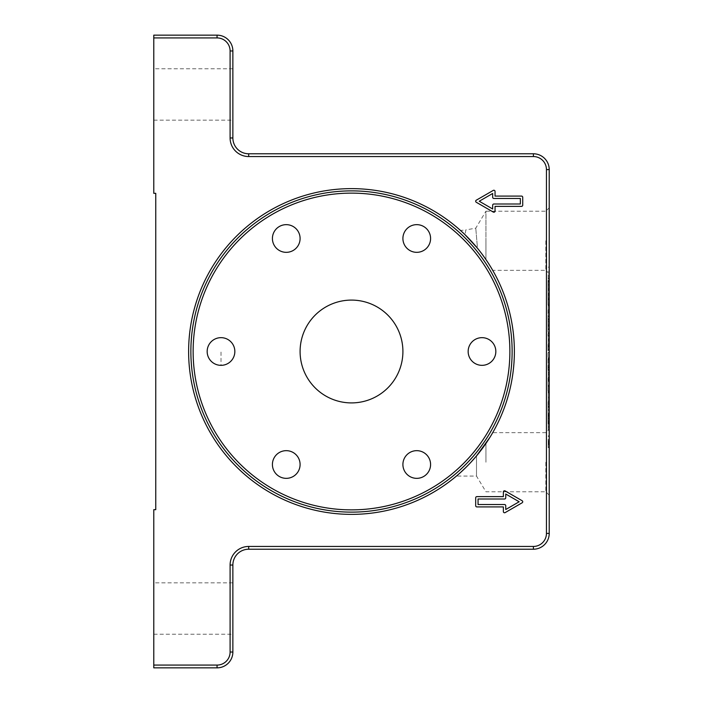 <?xml version="1.0" encoding="UTF-8"?>
<svg xmlns="http://www.w3.org/2000/svg" width="703" height="703" viewBox="0 0 703 703"><rect width="100%" height="100%" fill="white"/><g stroke="black" fill="none" stroke-linecap="round" stroke-linejoin="round"><path stroke-width="0.53" stroke-dasharray="3.52 2.64" d="M153.781 94.466L153.781 120.169L153.781 94.466M232.869 94.466L232.869 120.169L232.869 94.466M153.781 608.534L153.781 634.238L153.781 608.534M232.869 608.534L232.869 634.238L232.869 608.534M549.219 240.778L549.219 273.722L549.219 240.778M545.836 240.778L545.836 270.339L545.836 240.778M549.219 462.223L549.219 495.167L549.219 462.223M545.836 462.223L545.836 491.784L545.836 462.223M351.5 188.624A162.876 162.876 0 0 1 514.376 351.5A162.876 162.876 0 0 1 351.5 514.376A162.876 162.876 0 0 1 188.624 351.5A162.876 162.876 0 0 1 351.5 188.624M351.5 512.127A160.627 160.627 0 0 0 512.127 351.5A160.627 160.627 0 0 0 351.5 190.873A160.627 160.627 0 0 0 190.873 351.5A160.627 160.627 0 0 0 351.5 512.127M402.907 351.5A51.407 51.407 0 0 1 351.5 402.907A51.407 51.407 0 0 1 300.093 351.5A51.407 51.407 0 0 0 351.5 402.907A51.407 51.407 0 0 0 402.907 351.5A51.407 51.407 0 0 1 351.5 402.907A51.407 51.407 0 0 1 300.093 351.5A51.407 51.407 0 0 1 351.5 300.093A51.407 51.407 0 0 1 402.907 351.5A51.407 51.407 0 0 0 351.5 300.093A51.407 51.407 0 0 0 300.093 351.5A51.407 51.407 0 0 1 351.5 300.093A51.407 51.407 0 0 1 402.907 351.5M221.006 365.34A13.84 13.84 0 0 1 207.165 351.5A13.84 13.84 0 0 1 221.006 337.66A13.84 13.84 0 0 0 207.165 351.5A13.84 13.84 0 0 0 221.006 365.34A13.84 13.84 0 0 0 234.846 351.5A13.84 13.84 0 0 0 221.006 337.66A13.84 13.84 0 0 0 207.165 351.5A13.84 13.84 0 0 0 221.006 365.34A13.84 13.84 0 0 0 234.846 351.5A13.84 13.84 0 0 0 221.006 337.66A13.84 13.84 0 0 1 234.846 351.5A13.84 13.84 0 0 1 221.006 365.34L221.006 351.5M274.267 245.409A13.84 13.84 0 0 0 293.169 250.479A13.84 13.84 0 0 0 298.239 231.568A13.84 13.84 0 0 1 293.169 250.479A13.84 13.84 0 0 1 274.267 245.409A13.84 13.84 0 0 0 293.177 250.479A13.84 13.84 0 0 0 298.239 231.568A13.84 13.84 0 0 0 279.337 226.507A13.84 13.84 0 0 0 274.267 245.409A13.84 13.84 0 0 1 279.328 226.507A13.84 13.84 0 0 1 298.239 231.568A13.84 13.84 0 0 0 279.328 226.507A13.84 13.84 0 0 0 274.267 245.409M404.761 231.568A13.84 13.84 0 0 0 409.823 250.479A13.84 13.84 0 0 0 428.733 245.409A13.84 13.84 0 0 1 409.823 250.479A13.84 13.84 0 0 1 404.761 231.568A13.84 13.84 0 0 0 409.831 250.479A13.84 13.84 0 0 0 428.733 245.409A13.84 13.84 0 0 0 423.672 226.507A13.84 13.84 0 0 0 404.761 231.568A13.84 13.84 0 0 1 423.663 226.507A13.84 13.84 0 0 1 428.733 245.409A13.84 13.84 0 0 0 423.663 226.507A13.84 13.84 0 0 0 404.761 231.568M481.994 337.66A13.84 13.84 0 0 0 468.154 351.5A13.84 13.84 0 0 0 481.994 365.34A13.84 13.84 0 0 1 468.154 351.5A13.84 13.84 0 0 1 481.994 337.66A13.84 13.84 0 0 0 468.154 351.5A13.84 13.84 0 0 0 481.994 365.34A13.84 13.84 0 0 0 495.835 351.5A13.84 13.84 0 0 0 481.994 337.66A13.84 13.84 0 0 1 495.835 351.5A13.84 13.84 0 0 1 481.994 365.34A13.84 13.84 0 0 0 495.835 351.5A13.84 13.84 0 0 0 481.994 337.66M428.733 457.591A13.84 13.84 0 0 0 409.831 452.521A13.84 13.84 0 0 0 404.761 471.432A13.84 13.84 0 0 1 409.831 452.521A13.84 13.84 0 0 1 428.733 457.591A13.84 13.84 0 0 0 409.823 452.521A13.84 13.84 0 0 0 404.761 471.432A13.84 13.84 0 0 0 423.663 476.493A13.84 13.84 0 0 0 428.733 457.591A13.84 13.84 0 0 1 423.672 476.493A13.84 13.84 0 0 1 404.761 471.432A13.84 13.84 0 0 0 423.672 476.493A13.84 13.84 0 0 0 428.733 457.591M298.239 471.432A13.84 13.84 0 0 0 293.177 452.521A13.84 13.84 0 0 0 274.267 457.591A13.84 13.84 0 0 1 293.177 452.521A13.84 13.84 0 0 1 298.239 471.432A13.84 13.84 0 0 0 293.177 452.521A13.84 13.84 0 0 0 274.267 457.591A13.84 13.84 0 0 0 279.337 476.493A13.84 13.84 0 0 0 298.239 471.432A13.84 13.84 0 0 1 279.337 476.493A13.84 13.84 0 0 1 274.267 457.591A13.84 13.84 0 0 0 279.337 476.493A13.84 13.84 0 0 0 298.239 471.432M193.123 351.5A158.368 158.368 0 0 0 351.5 509.877A158.368 158.368 0 0 0 509.868 351.5A158.368 158.368 0 0 0 351.5 193.132A158.368 158.368 0 0 0 193.123 351.5M485.949 259.574L485.949 240.778L485.949 259.574C494.877 273.608 494.877 273.608 485.949 259.574L482.416 254.609M485.949 462.223L485.949 443.426C494.877 429.392 494.877 429.392 485.949 443.426L485.949 462.223M549.219 441.739L549.219 447.635L549.219 441.739M548.235 441.739L548.235 447.635L548.235 441.739M548.235 298.59L548.235 305.963L548.235 298.59L549.219 298.59L549.219 305.963L549.219 298.59M548.235 305.963L549.219 305.963M548.235 299.399L549.219 299.399M548.235 305.155L549.219 305.155M548.235 439.243L548.235 444.806L548.235 439.243L549.219 439.243L549.219 444.806L549.219 439.243L548.235 439.243M548.235 442.082L548.235 440.078L548.235 443.435L548.235 442.082L549.219 442.082M548.235 443.435L549.219 443.435M548.235 440.078L549.219 440.078L548.235 440.078M548.235 443.76L549.219 443.76M548.235 444.806L549.219 444.806M548.235 443.022L549.219 443.022M548.235 442.521L549.219 442.521M548.235 444.296L549.219 444.296M548.235 441.519L549.219 441.519M548.235 385.156L548.235 407.397L548.235 385.156L549.219 385.156L549.219 407.397L549.219 385.156M548.235 386.299L549.219 386.299M548.235 397.643L549.219 397.643M548.235 407.397L549.219 407.397M548.235 391.764L549.219 391.764M548.235 392.74L549.219 392.74M548.235 401.018L549.219 401.018M548.235 317.861L548.235 328.846L548.235 317.861L549.219 317.861L549.219 328.846L549.219 317.861M548.235 325.612L549.219 325.612M548.235 319.048L549.219 319.048M548.235 380.587L548.235 358.504L548.235 381.351L548.235 380.587L549.219 380.587L549.219 358.504L549.219 380.587M548.235 379.576L549.219 379.576M548.235 373.214L549.219 373.214M548.235 369.444L549.219 369.444M548.235 369.927L549.219 369.927M548.235 374.506L549.219 374.506M548.235 309.671L548.235 316.236L548.235 305.322L548.235 309.671L549.219 309.671L549.219 316.236L549.219 309.671M548.235 311.877L549.219 311.877M548.235 316.236L549.219 316.236M548.235 305.322L549.219 305.322M548.235 274.75L548.235 295.278L548.235 274.75L549.219 274.75L549.219 267.166L549.219 295.278L549.219 274.75M548.235 294.311L549.219 294.311M548.235 295.278L549.219 295.278M548.235 267.166L549.219 267.166M548.235 297.466L548.235 304.03L548.235 293.107L548.235 297.466L549.219 297.466L549.219 304.03L549.219 297.466M548.235 299.671L549.219 299.671M548.235 304.03L549.219 304.03M548.235 293.107L549.219 293.107M548.235 417.731L548.235 430.069L548.235 413.32L548.235 417.731L549.219 417.731L549.219 406.633L549.219 430.069L549.219 417.731M548.235 422.204L549.219 422.204M548.235 420.271L549.219 420.271M548.235 426.826L549.219 426.826M548.235 410.192L549.219 410.192M548.235 416.334L549.219 416.334M548.235 422.846L549.219 422.846M548.235 288.871L548.235 280.778L548.235 289.996L548.235 288.871L549.219 288.871L549.219 280.778L549.219 288.871M548.235 281.912L549.219 281.912M548.235 280.778L549.219 280.778M548.235 289.996L549.219 289.996M548.235 350.366L548.235 332.053L548.235 350.366L549.219 350.366L549.219 358.864L549.219 332.053L549.219 350.366M548.235 343.442L549.219 343.442L549.219 338.864L549.219 343.442L548.235 343.468M548.235 352.3L549.219 352.3M548.235 358.864L549.219 358.864M548.235 352.572L549.219 352.572M548.235 346.008L549.219 346.008M548.235 349.558L549.219 349.558M461.159 231.076L460.5 230.479L465.852 229.907L465.008 234.688C459.358 229.38 459.358 229.38 465.008 234.688L465.852 229.907L475.773 228.159L485.949 211.216L485.949 240.778L485.949 211.216L545.836 211.216L549.219 207.833M477.021 247.711L477.302 246.094L477.021 247.711L477.302 246.094L477.021 247.711L465.008 234.688M476.502 455.913C470.061 464.085 457.688 475.21 456.44 476.063C457.688 475.21 470.061 464.085 476.502 455.913L476.502 476.063L476.502 455.913M456.924 475.65L460.324 472.68M465.465 467.855L470.948 462.223M489.842 437.451L492.706 432.661L545.836 432.661L549.219 429.278M548.032 391.044L548.032 377.994L548.032 391.044L549.219 391.044L549.219 379.181L549.219 391.044L548.032 391.044M549.219 379.181L549.219 377.994L549.219 379.181L548.032 379.181L549.219 379.181M548.032 401.721L548.032 423.865L548.032 401.721L549.219 401.721L549.219 404.093L549.219 401.721L548.032 401.721L549.219 401.721L549.219 422.679L549.219 404.093L548.032 404.093L549.219 404.093L549.219 423.865L549.219 401.721M549.219 421.492L548.032 421.492L549.219 421.492M549.219 423.865L549.219 422.679L549.219 423.865L548.032 423.865M549.219 404.093L548.032 404.093L549.219 404.093M548.032 317.035L548.032 329.022L548.032 317.035L549.219 317.035L549.219 329.022L548.032 329.022M549.219 329.022L549.219 323.029L548.032 323.029M549.219 323.029L549.219 317.035M548.032 310.023L548.032 336.078L548.032 310.023L549.219 310.023L549.219 336.078L549.219 310.023M549.219 316.385L548.032 316.385M549.219 329.672L548.032 329.672M548.032 346.755L548.032 370.279L548.032 344.382L548.032 346.755L549.219 346.755L549.219 367.906L549.219 346.755L548.032 346.755L549.219 346.755L549.219 344.382L548.032 344.382L549.219 344.382L549.219 370.279L549.219 346.755L548.032 346.755M549.219 357.467L548.032 357.467M549.219 360.033L548.032 360.033M548.032 281.508L548.032 302.668L548.032 281.508L549.219 281.508L549.219 302.668L548.032 302.668L549.219 302.668L549.219 281.508L548.032 281.508M548.032 280.321L548.032 305.032L548.032 280.321L549.219 280.321L549.219 292.975L549.219 280.321L548.032 280.321M549.219 279.135L548.032 279.135L549.219 279.135M549.219 305.032L549.219 292.975L549.219 305.032L548.032 305.032L549.219 305.032M153.781 37.918L153.781 35.15L217.051 35.15A15.818 15.818 0 0 1 232.869 50.968L232.869 137.964A15.818 15.818 0 0 0 248.686 153.781L533.401 153.781A15.818 15.818 0 0 1 549.219 169.599L549.219 533.401A15.818 15.818 0 0 1 533.401 549.219L248.686 549.219A15.818 15.818 0 0 0 232.869 565.036L232.869 652.033A15.818 15.818 0 0 1 217.051 667.85L153.781 667.85L153.781 665.082L217.051 665.082A13.049 13.049 0 0 0 230.101 652.033L230.101 565.036A18.586 18.586 0 0 1 248.686 546.451L533.401 546.451A13.049 13.049 0 0 0 546.451 533.401L546.451 169.599A13.049 13.049 0 0 0 533.401 156.549L248.686 156.549A18.586 18.586 0 0 1 230.101 137.964L230.101 50.968A13.049 13.049 0 0 0 217.051 37.918L153.781 37.918L153.781 193.325L155.758 193.325L155.758 509.675L153.781 509.675L153.781 665.082M477.302 246.094L475.773 228.159L477.302 246.094M520.352 198.466L493.858 198.466A1.186 1.186 0 0 1 492.671 197.279L492.671 193.483L479.244 201.234L492.671 208.984L492.671 205.188A1.186 1.186 0 0 1 493.858 204.002L520.352 204.002L520.352 198.466M521.538 206.374A1.186 1.186 0 0 0 522.724 205.188L522.724 197.279A1.186 1.186 0 0 0 521.538 196.093L495.044 196.093L495.044 191.427A1.186 1.186 0 0 0 493.269 190.399L476.274 200.206A1.186 1.186 0 0 0 476.274 202.262L493.269 212.069A1.186 1.186 0 0 0 495.044 211.041L495.044 206.374L521.538 206.374M478.058 498.998L478.058 504.534L504.552 504.534A1.186 1.186 0 0 1 505.738 505.721L505.738 509.517L519.165 501.766L505.738 494.016L505.738 497.812A1.186 1.186 0 0 1 504.552 498.998L478.058 498.998M476.871 496.626A1.186 1.186 0 0 0 475.685 497.812L475.685 505.721A1.186 1.186 0 0 0 476.871 506.907L503.366 506.907L503.366 511.573A1.186 1.186 0 0 0 505.141 512.601L522.136 502.794A1.186 1.186 0 0 0 522.136 500.738L505.141 490.931A1.186 1.186 0 0 0 503.366 491.959L503.366 496.626L476.871 496.626M548.235 441.879L549.219 441.879M548.235 443.716L549.219 443.716M548.235 442.046L549.219 442.046M548.235 442.925L549.219 442.925M548.235 441.045L549.219 441.045M548.235 328.705L549.219 328.705M548.235 325.797L549.219 325.797M548.235 321.956L549.219 321.956M548.235 321.763L549.219 321.763M548.235 319.821L549.219 319.821M548.235 359.751L549.219 359.751M548.235 358.671L549.219 358.671M548.235 362.063L549.219 362.063M548.235 372.528L549.219 372.528M548.235 370.332L549.219 370.332M548.235 367.186L549.219 367.186M548.235 365.244L549.219 365.244M548.235 366.711L549.219 366.711M548.235 369.62L549.219 369.62M548.235 367.511L549.219 367.511M548.235 377.283L549.219 377.283M548.235 381.158L549.219 381.158M548.235 374.813L549.219 374.813M548.235 373.117L549.219 373.117M548.235 284.908L549.219 284.908M548.235 280.532L549.219 280.532M548.235 271.323L549.219 271.323M548.235 278.608L549.219 278.608M548.235 416.088L549.219 416.088M548.235 429.928L549.219 429.928M548.235 427.02L549.219 427.02M548.235 415.622L549.219 415.622M548.235 410.341L549.219 410.341M548.235 418.698L549.219 418.698M548.235 422.002L549.219 422.002M548.235 413.417L549.219 413.417L548.235 413.39M548.235 414.84L549.219 414.84M548.235 414.19L549.219 414.19M548.235 409.172L549.219 409.172M548.235 406.747L549.219 406.747M548.235 406.817L549.219 406.817M548.235 413.118L549.219 413.118M548.235 423.452L549.219 423.452M548.235 341.06L549.219 341.06M548.235 333.301L549.219 333.301M548.235 332.22L549.219 332.22M548.235 335.612L549.219 335.612M548.235 339.672L549.219 339.672M548.235 340.893L549.219 340.893M548.235 338.96L549.219 338.96M548.235 340.067L549.219 340.067M549.219 422.679L548.032 422.679L549.219 422.679M549.219 402.907L548.032 402.907M549.219 312.308L548.032 312.308M549.219 333.749L548.032 333.749M549.219 336.034L548.032 336.034M549.219 324.171L548.032 324.171M549.219 321.886L548.032 321.886M549.219 358.222L548.032 358.222M549.219 367.432L548.032 367.432M549.219 369.576L548.032 369.576M549.219 345.568L548.032 345.568M549.219 292.975L548.032 292.975L549.219 292.975M217.051 35.15L217.051 37.918M232.869 50.968L230.101 50.968M232.869 137.964L230.101 137.964M248.686 153.781L248.686 156.549M533.401 153.781L533.401 156.549M549.219 169.599L546.451 169.599M549.219 533.401L546.451 533.401M533.401 549.219L533.401 546.451M248.686 549.219L248.686 546.451M232.869 565.036L230.101 565.036M232.869 652.033L230.101 652.033M217.051 667.85L217.051 665.082M153.781 120.169L232.869 120.169M153.781 634.238L232.869 634.238M549.219 273.722L545.836 270.339L492.706 270.339M549.219 495.167L545.836 491.784L485.949 491.784L476.502 476.063L456.44 476.063M548.235 447.038L549.219 447.038M548.235 447.635L549.219 447.635M549.219 435.842L548.235 435.842M548.235 436.431L549.219 436.431M548.235 328.846L549.219 328.846M548.235 321.86L549.219 321.86M548.235 358.504L549.219 358.504M548.235 365.147L549.219 365.147M548.235 381.351L549.219 381.351M548.235 374.901L549.219 374.901M548.235 430.069L549.219 430.069M548.235 413.32L549.219 413.32M548.235 406.633L549.219 406.633M548.235 423.522L549.219 423.522M548.235 332.053L549.219 332.053M548.235 338.864L549.219 338.864M548.032 392.23L549.219 392.23M548.032 377.994L549.219 377.994M548.032 309.979L549.219 309.979M548.032 336.078L549.219 336.078M549.219 367.906L548.032 367.906M548.032 369.69L549.219 369.69M548.032 370.279L549.219 370.279M232.869 582.831L153.781 582.831M232.869 68.762L153.781 68.762"/><path stroke-width="1.05" d="M351.5 188.624A162.876 162.876 0 0 0 188.624 351.5A162.876 162.876 0 0 0 351.5 514.376A162.876 162.876 0 0 0 514.376 351.5A162.876 162.876 0 0 0 351.5 188.624M351.5 512.127A160.627 160.627 0 0 1 190.873 351.5A160.627 160.627 0 0 1 351.5 190.873A160.627 160.627 0 0 1 512.127 351.5A160.627 160.627 0 0 1 351.5 512.127M402.907 351.5A51.407 51.407 0 0 0 351.5 300.093A51.407 51.407 0 0 0 300.093 351.5A51.407 51.407 0 0 0 351.5 402.907A51.407 51.407 0 0 0 402.907 351.5M221.006 337.66A13.84 13.84 0 0 1 234.846 351.5A13.84 13.84 0 0 1 221.006 365.34A13.84 13.84 0 0 1 207.165 351.5A13.84 13.84 0 0 1 221.006 337.66M274.267 457.591A13.84 13.84 0 0 1 293.177 452.521A13.84 13.84 0 0 1 298.239 471.432A13.84 13.84 0 0 1 279.337 476.493A13.84 13.84 0 0 1 274.267 457.591M404.761 471.432A13.84 13.84 0 0 1 409.823 452.521A13.84 13.84 0 0 1 428.733 457.591A13.84 13.84 0 0 1 423.663 476.493A13.84 13.84 0 0 1 404.761 471.432M481.994 365.34A13.84 13.84 0 0 1 468.154 351.5A13.84 13.84 0 0 1 481.994 337.66A13.84 13.84 0 0 1 495.835 351.5A13.84 13.84 0 0 1 481.994 365.34M428.733 245.409A13.84 13.84 0 0 1 409.831 250.479A13.84 13.84 0 0 1 404.761 231.568A13.84 13.84 0 0 1 423.672 226.507A13.84 13.84 0 0 1 428.733 245.409M298.239 231.568A13.84 13.84 0 0 1 293.177 250.479A13.84 13.84 0 0 1 274.267 245.409A13.84 13.84 0 0 1 279.337 226.507A13.84 13.84 0 0 1 298.239 231.568M193.132 351.5A158.368 158.368 0 0 1 351.5 193.123A158.368 158.368 0 0 1 509.877 351.5A158.368 158.368 0 0 1 351.5 509.868A158.368 158.368 0 0 1 193.132 351.5M485.949 259.574C494.877 273.608 494.877 273.608 485.949 259.574L482.416 254.609M465.008 234.688C459.358 229.38 459.358 229.38 465.008 234.688L477.021 247.711M456.44 476.063L456.924 475.65M460.324 472.68L465.465 467.855M470.948 462.223L476.502 455.913L489.842 437.451M485.949 443.426L476.502 455.913M549.219 533.401L549.219 169.599A15.818 15.818 0 0 0 533.401 153.781L248.686 153.781A15.818 15.818 0 0 1 232.869 137.964L232.869 50.968A15.818 15.818 0 0 0 217.051 35.15L153.781 35.15L153.781 37.918L217.051 37.918A13.049 13.049 0 0 1 230.101 50.968L230.101 137.964A18.586 18.586 0 0 0 248.686 156.549L533.401 156.549A13.049 13.049 0 0 1 546.451 169.599L546.451 533.401A13.049 13.049 0 0 1 533.401 546.451L248.686 546.451A18.586 18.586 0 0 0 230.101 565.036L230.101 652.033A13.049 13.049 0 0 1 217.051 665.082L153.781 665.082L153.781 667.85L217.051 667.85A15.818 15.818 0 0 0 232.869 652.033L232.869 565.036A15.818 15.818 0 0 1 248.686 549.219L533.401 549.219A15.818 15.818 0 0 0 549.219 533.401L546.451 533.401M153.781 37.918L153.781 193.325L155.758 193.325L155.758 509.675L153.781 509.675L153.781 665.082M475.685 497.812A1.186 1.186 0 0 1 476.871 496.626L503.366 496.626L503.366 491.959A1.186 1.186 0 0 1 505.141 490.931L522.136 500.738A1.186 1.186 0 0 1 522.136 502.794L505.141 512.601A1.186 1.186 0 0 1 503.366 511.573L503.366 506.907L476.871 506.907A1.186 1.186 0 0 1 475.685 505.721L475.685 497.812M522.724 205.188A1.186 1.186 0 0 1 521.538 206.374L495.044 206.374L495.044 211.041A1.186 1.186 0 0 1 493.269 212.069L476.274 202.262A1.186 1.186 0 0 1 476.274 200.206L493.269 190.399A1.186 1.186 0 0 1 495.044 191.427L495.044 196.093L521.538 196.093A1.186 1.186 0 0 1 522.724 197.279L522.724 205.188M520.352 198.466L493.858 198.466A1.186 1.186 0 0 1 492.671 197.279L492.671 193.483L479.244 201.234L492.671 208.984L492.671 205.188A1.186 1.186 0 0 1 493.858 204.002L520.352 204.002L520.352 198.466M478.058 498.998L478.058 504.534L504.552 504.534A1.186 1.186 0 0 1 505.738 505.721L505.738 509.517L519.165 501.766L505.738 494.016L505.738 497.812A1.186 1.186 0 0 1 504.552 498.998L478.058 498.998M546.451 169.599L549.219 169.599M533.401 153.781L533.401 156.549M248.686 153.781L248.686 156.549M533.401 546.451L533.401 549.219M232.869 137.964L230.101 137.964M248.686 546.451L248.686 549.219M232.869 50.968L230.101 50.968M230.101 565.036L232.869 565.036M217.051 35.15L217.051 37.918M230.101 652.033L232.869 652.033M217.051 665.082L217.051 667.85"/></g></svg>
